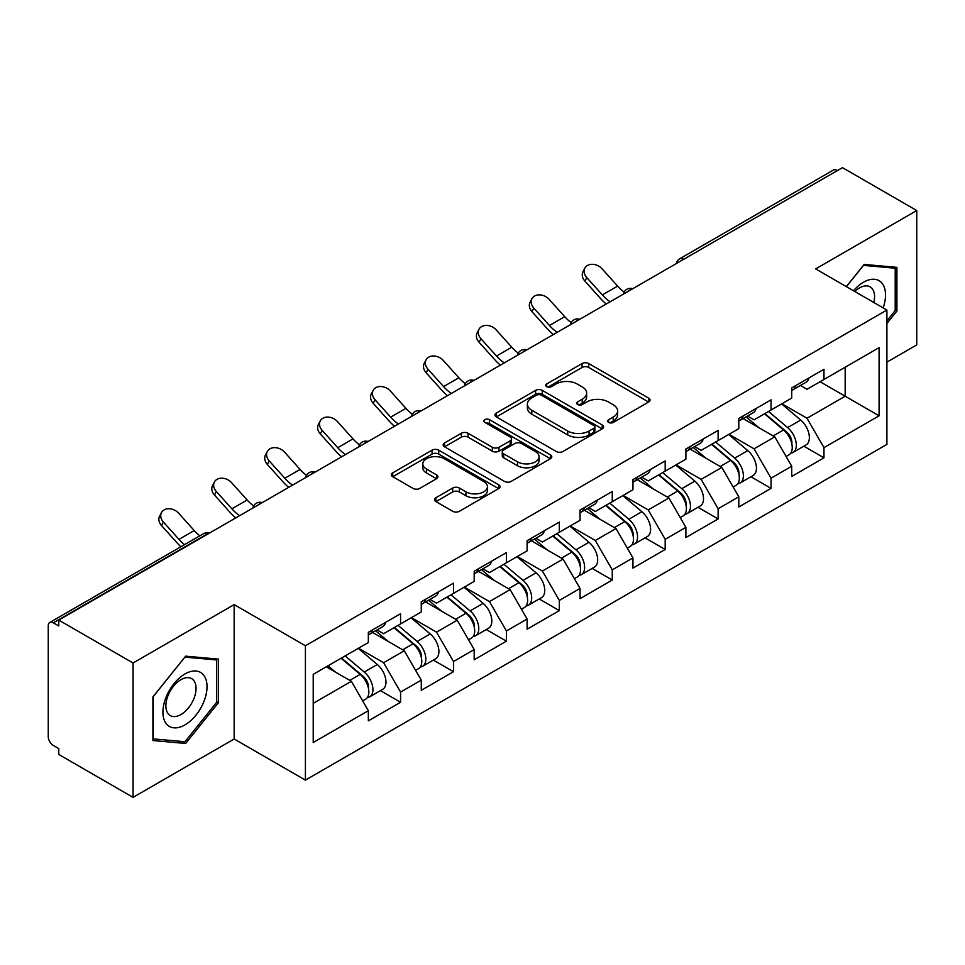 <?xml version="1.0" encoding="UTF-8"?>
<svg xmlns="http://www.w3.org/2000/svg" width="965" height="965" viewBox="0 0 965 965"><rect width="100%" height="100%" fill="white"/><g stroke="black" fill="none" stroke-linecap="round" stroke-linejoin="round"><path stroke-width="1.45" d="M608.625 422.429A3.293 1.906 0 0 0 613.294 422.429L648.673 401.995A4.704 2.714 0 0 0 650.048 400.077A4.704 2.714 0 0 0 648.673 398.147L588.734 363.54A4.704 2.714 0 0 0 582.076 363.54L546.697 383.974A3.293 1.906 0 0 0 545.72 385.312A3.293 1.906 0 0 0 546.697 386.663A3.293 1.906 0 0 0 551.353 386.663L555.937 384.022A15.066 8.697 0 0 1 577.239 384.022L582.245 386.905A15.066 8.697 0 0 1 586.648 393.057A15.066 8.697 0 0 1 582.245 399.208L577.661 401.85A3.293 1.906 0 0 0 576.696 403.201A3.293 1.906 0 0 0 577.661 404.54A3.293 1.906 0 0 0 582.317 404.54L586.901 401.898A15.066 8.697 0 0 1 608.215 401.898L613.209 404.781A15.066 8.697 0 0 1 617.624 410.933A15.066 8.697 0 0 1 613.209 417.085L608.625 419.727A3.293 1.906 0 0 0 607.66 421.078A3.293 1.906 0 0 0 608.625 422.429L608.625 419.727M435.878 497.747A4.704 2.714 0 0 0 434.503 499.665A4.704 2.714 0 0 0 435.878 501.583L452.706 511.293A4.704 2.714 0 0 0 459.364 511.293L498.652 488.604A4.704 2.714 0 0 0 500.039 486.686A4.704 2.714 0 0 0 498.652 484.768L438.713 450.16A4.704 2.714 0 0 0 432.055 450.16L392.755 472.838A4.704 2.714 0 0 0 391.38 474.768A4.704 2.714 0 0 0 392.755 476.686L413.068 488.423A4.704 2.714 0 0 0 419.739 488.423L436.554 478.712A4.704 2.714 0 0 0 437.929 476.782A4.704 2.714 0 0 0 436.554 474.864L426.482 469.05A12.593 7.274 0 0 1 422.791 463.9A12.593 7.274 0 0 1 430.559 457.181A12.593 7.274 0 0 1 444.298 458.761L483.755 481.547A12.593 7.274 0 0 1 487.446 486.686A12.593 7.274 0 0 1 479.665 493.405A12.593 7.274 0 0 1 465.938 491.824L459.364 488.037A4.704 2.714 0 0 0 452.706 488.037L435.878 497.747L435.878 501.583M234.169 604.621L133.061 662.991L58.769 620.097L842.457 167.645L916.75 210.539L815.654 268.909L886.895 310.042L305.41 645.754L234.169 604.621L234.169 738.997L305.41 780.118L305.41 645.754M556.262 451.499A4.704 2.714 0 0 0 562.921 451.499L602.22 428.822A4.704 2.714 0 0 0 603.595 426.892A4.704 2.714 0 0 0 602.22 424.974L542.282 390.367A4.704 2.714 0 0 0 535.623 390.367L496.324 413.056A4.704 2.714 0 0 0 494.949 414.974A4.704 2.714 0 0 0 496.324 416.892L556.262 451.499M486.155 423.14A3.293 1.906 0 0 1 489.496 423.599L489.496 419.679L550.436 454.865A4.704 2.714 0 0 1 551.811 456.795A4.704 2.714 0 0 1 550.436 458.713L511.148 481.402A4.704 2.714 0 0 1 504.478 481.402L444.539 446.795L444.539 442.947A4.704 2.714 0 0 0 443.164 444.865A4.704 2.714 0 0 0 444.539 446.795M444.539 442.947L461.354 433.237A4.704 2.714 0 0 1 468.013 433.237L492.331 447.278A4.704 2.714 0 0 0 498.989 447.278L510.147 440.836A4.704 2.714 0 0 0 511.522 438.906A4.704 2.714 0 0 0 510.147 436.988L484.84 422.381A3.293 1.906 0 0 1 483.875 421.03A3.293 1.906 0 0 1 485.902 419.268A3.293 1.906 0 0 1 489.496 419.679M305.41 780.118L886.895 444.407L886.895 310.042M380.439 690.638L400.572 702.267L400.572 692.086L383.612 662.702L358.498 648.203M400.572 702.267L368.341 720.867L368.341 710.686L313.215 742.519L313.215 674.354L368.341 642.521L368.341 632.34L400.572 613.728L400.572 623.921L421.259 611.967L421.259 601.786L453.49 583.174L453.49 593.366L474.189 581.413L474.189 571.232L506.42 552.619L506.42 562.8L527.107 550.858L527.107 540.677L559.338 522.065L559.338 532.246L580.037 520.304L580.037 510.111L612.268 491.511L612.268 501.691L632.956 489.75L632.956 479.557L665.187 460.956L665.187 471.137L685.886 459.195L685.886 449.002L718.117 430.402L718.117 440.583L738.804 428.641L738.804 418.448L771.035 399.848L771.035 410.029L791.734 398.075L791.734 387.894L823.965 369.281L823.965 379.474L879.091 347.641L879.091 415.806L823.965 447.639L807.005 418.255L781.891 403.756M803.833 446.204L823.965 457.82L823.965 447.639M823.965 457.82L791.734 476.433L791.734 466.24L771.035 478.194L754.075 448.809L728.973 434.31M750.915 476.758L771.035 488.374L771.035 478.194M771.035 488.374L738.804 506.987L738.804 496.794L718.117 508.748L701.157 479.364L676.043 464.877M697.985 507.313L718.117 518.929L718.117 508.748M718.117 518.929L685.886 537.541L685.886 527.36L665.187 539.302L648.227 509.918L623.125 495.431M645.066 537.867L665.187 549.483L665.187 539.302M665.187 549.483L632.956 568.096L632.956 557.915L612.268 569.857L595.308 540.472L570.194 525.985M592.136 568.421L612.268 580.037L612.268 569.857M612.268 580.037L580.037 598.65L580.037 588.469L559.338 600.411L542.378 571.039L517.276 556.54M539.218 598.976L559.338 610.604L559.338 600.411M559.338 610.604L527.107 629.204L527.107 619.023L506.42 630.965L489.46 601.593L464.346 587.094M486.288 629.53L506.42 641.158L506.42 630.965M506.42 641.158L474.189 659.758L474.189 649.578L453.49 661.52L436.53 632.147L411.428 617.648M433.369 660.084L453.49 671.712L453.49 661.52M453.49 671.712L421.259 690.313L421.259 680.132L400.572 692.086M377.05 629.928L383.612 633.716L400.572 623.921M383.612 662.702L404.299 650.748L372.635 632.473M421.259 680.132L404.299 650.748M429.968 599.374L436.53 603.149L453.49 593.366M436.53 632.147L457.229 620.193L425.565 601.919M474.189 649.578L457.229 620.193M482.898 568.807L489.46 572.595L506.42 562.8M489.46 601.593L510.147 589.639L478.483 571.364M527.107 619.023L510.147 589.639M535.816 538.253L542.378 542.041L559.338 532.246M542.378 571.039L563.077 559.085L531.413 540.798M580.037 588.469L563.077 559.085M588.746 507.699L595.308 511.486L612.268 501.691M595.308 540.472L615.996 528.531L584.332 510.244M632.956 557.915L615.996 528.531M641.665 477.144L648.227 480.932L665.187 471.137M648.227 509.918L668.926 497.976L637.262 479.689M685.886 527.36L668.926 497.976M694.595 446.59L701.157 450.378L718.117 440.583M701.157 479.364L721.844 467.422L690.18 449.135M738.804 496.794L721.844 467.422M747.513 416.036L754.075 419.823L771.035 410.029M754.075 448.809L774.774 436.868L743.11 418.581M791.734 466.24L774.774 436.868M837.367 170.576L683.678 259.308M681.519 260.562A7.201 4.149 120 0 1 683.341 259.115A7.201 4.149 60 0 0 679.746 258.753L833.422 170.021A7.201 4.149 60 0 1 837.029 170.383M800.443 385.481L807.005 389.269L823.965 379.474M807.005 418.255L845.171 396.217L845.171 367.231L879.091 347.641M820.057 381.73L879.091 415.806M886.895 362.14L916.75 344.903L916.75 210.539M133.061 662.991L133.061 797.355L58.769 754.461L58.769 748.587L53.34 745.45A7.201 4.149 -120 0 1 48.25 736.645L48.25 625.778A7.201 4.149 -120 0 1 49.746 622.485A7.201 4.149 -120 0 1 53.34 622.835L58.769 625.971L58.769 620.097M133.061 797.355L234.169 738.997M313.215 703.34L351.381 681.302L326.267 666.815M368.341 710.686L351.381 681.302M886.895 323.456L896.907 311.007L896.907 267.353L864.17 264.422L846.329 286.617M218.392 659.095L185.654 656.164L152.916 696.887L152.916 740.541L185.654 743.472L218.392 702.737L218.392 659.095M609.952 422.887L613.209 421.005A15.066 8.697 0 0 0 617.624 414.854L617.624 410.933M586.648 393.057L586.648 396.977A15.066 8.697 0 0 1 582.245 403.129L578.976 405.01M648.613 402.031L588.734 367.46A4.704 2.714 0 0 0 582.076 367.46L548.011 387.134M602.16 428.858L542.282 394.287A4.704 2.714 0 0 0 535.623 394.287L496.384 416.928M593.897 428.243A3.293 1.906 0 0 0 594.862 426.892A3.293 1.906 0 0 0 593.897 425.553L541.281 395.168A3.293 1.906 0 0 0 536.612 395.168L531.787 397.954A15.066 8.697 0 0 0 527.373 404.106A15.066 8.697 0 0 0 531.787 410.27L567.758 431.029A15.066 8.697 0 0 0 589.06 431.029L593.897 428.243L593.897 432.163A3.293 1.906 0 0 0 594.862 430.812L594.862 426.892M527.373 404.106L527.373 408.026A15.066 8.697 0 0 0 531.787 414.178L531.787 410.27M593.897 432.163L589.06 434.95A15.066 8.697 0 0 1 567.758 434.95L531.787 414.178M444.6 446.831L461.354 437.157L461.354 433.237M511.522 438.906L511.522 442.826A4.704 2.714 0 0 1 510.147 444.744L498.989 451.186A4.704 2.714 0 0 1 492.331 451.186L468.013 437.157A4.704 2.714 0 0 0 461.354 437.157M489.496 423.599L550.376 458.749M517.554 461.837A12.593 7.274 0 0 0 531.281 463.417A12.593 7.274 0 0 0 539.061 456.698A12.593 7.274 0 0 0 535.37 451.548L521.462 443.526A4.704 2.714 0 0 0 514.803 443.526L503.646 449.967A4.704 2.714 0 0 0 502.27 451.885A4.704 2.714 0 0 0 503.646 453.815L517.554 461.837L517.554 465.757A12.593 7.274 0 0 0 531.281 467.325A12.593 7.274 0 0 0 539.061 460.607L539.061 456.698M502.27 451.885L502.27 455.806A4.704 2.714 0 0 0 503.646 457.724L503.646 453.815M517.554 465.757L503.646 457.724M487.446 486.686L487.446 490.606A12.593 7.274 0 0 1 479.665 497.325A12.593 7.274 0 0 1 465.938 495.745L459.364 491.945A4.704 2.714 0 0 0 452.706 491.945L435.951 501.619M422.791 463.9L422.791 467.82A12.593 7.274 0 0 0 426.482 472.959L426.482 469.05M436.482 478.749L426.482 472.959M498.591 488.64L438.713 454.081A4.704 2.714 0 0 0 432.055 454.081L392.827 476.722M895.206 310.018L896.907 311.007M216.691 701.76L218.392 702.737M182.192 741.47L185.654 743.472M787.693 432.971L785.317 431.596M790.733 453.152A15.838 9.143 -120 0 0 793.037 452.44A15.838 9.143 -120 0 0 795.884 441.367A15.838 9.143 -120 0 0 787.633 427.579L768.538 411.476M793.037 452.44L806.101 444.889A15.838 9.143 -120 0 0 808.935 433.828A15.838 9.143 -120 0 0 800.697 420.04L781.602 403.925M764.859 413.599L786.644 431.97A9.59 5.537 60 0 1 791.819 443.791M786.077 456.445L788.96 454.78A15.838 9.143 -120 0 0 791.807 443.719A15.838 9.143 -120 0 0 783.568 429.932L764.473 413.816M758.96 427.736L746.078 416.868M606.249 304.011A38.383 22.159 60 0 1 600.507 298.475L584.923 281.129A10.796 8.275 -152.4 0 1 582.993 271.72L584.85 268.173A10.796 8.275 27.6 0 0 586.78 277.582L602.365 294.928A32.147 18.564 -120 0 0 610.133 301.768M624.114 292.057A32.147 18.564 -120 0 1 617.624 286.11L602.051 268.777A10.796 8.275 27.6 0 0 584.85 268.173M791.915 387.797A15.838 9.143 60 0 1 791.734 388.413M795.98 385.445A15.838 9.143 60 0 1 793.037 389.751A15.838 9.143 60 0 1 791.734 390.294M809.044 377.906A15.838 9.143 60 0 1 806.101 382.212L793.037 389.751M883.144 307.871A31.182 18.009 120 0 0 863.482 282.226A31.182 18.009 120 0 0 853.494 290.755M873.82 302.491A21.351 12.328 120 0 0 870.141 286.882A21.351 12.328 120 0 0 859.465 287.932A21.351 12.328 120 0 0 854.785 291.502M846.401 286.653L863.482 265.387L895.206 268.222L895.206 310.525L886.895 320.863M893.107 267.016L895.206 268.222M165.871 723.183A31.182 18.009 120 0 0 195.992 715.113A31.182 18.009 120 0 0 204.073 675.669A31.182 18.009 120 0 0 173.941 683.739A31.182 18.009 120 0 0 165.871 723.183M167.886 713.376A21.351 12.328 120 0 0 170.286 715.596A21.351 12.328 120 0 0 190.141 705.632A21.351 12.328 120 0 0 194.025 680.844A21.351 12.328 120 0 0 191.625 678.612A21.351 12.328 120 0 0 171.77 688.588A21.351 12.328 120 0 0 167.886 713.376M184.966 657.129L216.691 659.964L216.691 702.255L184.966 741.723L153.254 738.888L153.254 696.585L184.906 657.093M214.592 658.745L216.691 659.964M734.775 463.526L732.399 462.151M737.803 483.706A15.838 9.143 -120 0 0 740.107 482.995A15.838 9.143 -120 0 0 742.953 471.933A15.838 9.143 -120 0 0 734.715 458.134L715.62 442.03M740.107 482.995L753.17 475.456A15.838 9.143 -120 0 0 756.017 464.382A15.838 9.143 -120 0 0 747.766 450.595L728.672 434.479M711.941 444.153L733.714 462.524A9.59 5.537 60 0 1 738.9 474.346M733.159 487.011L736.042 485.347A15.838 9.143 -120 0 0 738.888 474.273A15.838 9.143 -120 0 0 730.638 460.486L711.543 444.382M706.042 458.291L693.159 447.422M681.845 494.08L679.469 492.705M684.885 514.261A15.838 9.143 -120 0 0 687.189 513.549A15.838 9.143 -120 0 0 690.035 502.488A15.838 9.143 -120 0 0 681.785 488.688L662.69 472.585M687.189 513.549L700.252 506.01A15.838 9.143 -120 0 0 703.087 494.936A15.838 9.143 -120 0 0 694.848 481.149L675.753 465.046M659.011 474.708L680.795 493.079A9.59 5.537 60 0 1 685.97 504.9M680.228 517.566L683.111 515.901A15.838 9.143 -120 0 0 685.958 504.84A15.838 9.143 -120 0 0 677.72 491.04L658.625 474.937M653.112 488.845L640.229 477.977M628.927 524.634L626.55 523.259M631.954 544.815A15.838 9.143 -120 0 0 634.258 544.103A15.838 9.143 -120 0 0 637.105 533.042A15.838 9.143 -120 0 0 628.866 519.242L609.771 503.139M634.258 544.103L647.322 536.564A15.838 9.143 -120 0 0 650.169 525.503A15.838 9.143 -120 0 0 641.918 511.703L622.823 495.6M606.092 505.262L627.865 523.633A9.59 5.537 60 0 1 633.052 535.454M627.31 548.12L630.193 546.455A15.838 9.143 -120 0 0 633.04 535.394A15.838 9.143 -120 0 0 624.789 521.595L605.694 505.491M600.194 519.399L587.311 508.531M575.996 555.189L573.62 553.813M579.036 575.369A15.838 9.143 -120 0 0 581.34 574.658A15.838 9.143 -120 0 0 584.187 563.596A15.838 9.143 -120 0 0 575.936 549.797L556.841 533.693M581.34 574.658L594.404 567.118A15.838 9.143 -120 0 0 597.239 556.057A15.838 9.143 -120 0 0 589 542.258L569.905 526.154M553.162 535.816L574.947 554.187A9.59 5.537 60 0 1 580.122 566.009M574.38 578.674L577.263 577.01A15.838 9.143 -120 0 0 580.11 565.948A15.838 9.143 -120 0 0 571.871 552.149L552.776 536.045M547.264 549.954L534.381 539.085M523.078 585.743L520.702 584.368M526.106 605.923A15.838 9.143 -120 0 0 528.41 605.212A15.838 9.143 -120 0 0 531.257 594.151A15.838 9.143 -120 0 0 523.018 580.363L503.923 564.248M528.41 605.212L541.474 597.673A15.838 9.143 -120 0 0 544.32 586.611A15.838 9.143 -120 0 0 536.07 572.812L516.975 556.708M500.244 566.371L522.017 584.742A9.59 5.537 60 0 1 527.204 596.575M521.462 609.229L524.345 607.564A15.838 9.143 -120 0 0 527.192 596.503A15.838 9.143 -120 0 0 518.941 582.703L499.846 566.6M494.345 580.52L481.463 569.639M553.331 334.566A38.383 22.159 60 0 1 547.577 329.029L532.005 311.695A10.796 8.275 -152.4 0 1 530.075 302.274L531.92 298.728A10.796 8.275 27.6 0 0 533.862 308.137L549.435 325.482A32.147 18.564 -120 0 0 557.203 332.322M571.196 322.612A32.147 18.564 -120 0 1 564.706 316.665L549.121 299.331A10.796 8.275 27.6 0 0 531.92 298.728M738.985 418.352A15.838 9.143 60 0 1 738.804 418.979M743.062 415.999A15.838 9.143 60 0 1 740.107 420.318A15.838 9.143 60 0 1 738.804 420.849M756.114 408.46A15.838 9.143 60 0 1 753.17 412.767L740.107 420.318M500.401 365.12A38.383 22.159 60 0 1 494.659 359.583L479.074 342.249A10.796 8.275 -152.4 0 1 477.144 332.829L479.002 329.282A10.796 8.275 27.6 0 0 480.932 338.703L496.517 356.037A32.147 18.564 -120 0 0 504.285 362.876M518.265 353.166A32.147 18.564 -120 0 1 511.776 347.219L496.203 329.885A10.796 8.275 27.6 0 0 479.002 329.282M686.067 448.906A15.838 9.143 60 0 1 685.886 449.533M690.132 446.554A15.838 9.143 60 0 1 687.189 450.872A15.838 9.143 60 0 1 685.886 451.403M703.196 439.015A15.838 9.143 60 0 1 700.252 443.321L687.189 450.872M447.483 395.674A38.383 22.159 60 0 1 441.729 390.137L426.156 372.804A10.796 8.275 -152.4 0 1 424.226 363.395L426.072 359.836A10.796 8.275 27.6 0 0 428.014 369.257L443.586 386.591A32.147 18.564 -120 0 0 451.355 393.431M465.347 383.72A32.147 18.564 -120 0 1 458.858 377.773L443.273 360.44A10.796 8.275 27.6 0 0 426.072 359.836M633.137 479.46A15.838 9.143 60 0 1 632.956 480.088M637.214 477.108A15.838 9.143 60 0 1 634.258 481.426A15.838 9.143 60 0 1 632.956 481.957M650.265 469.569A15.838 9.143 60 0 1 647.322 473.887L634.258 481.426M394.552 426.228A38.383 22.159 60 0 1 388.811 420.692L373.226 403.358A10.796 8.275 -152.4 0 1 371.296 393.949L373.153 390.391A10.796 8.275 27.6 0 0 375.083 399.812L390.668 417.145A32.147 18.564 -120 0 0 398.436 423.997M412.417 414.274A32.147 18.564 -120 0 1 405.927 408.34L390.355 390.994A10.796 8.275 27.6 0 0 373.153 390.391M580.218 510.015A15.838 9.143 60 0 1 580.037 510.642M584.283 507.662A15.838 9.143 60 0 1 581.34 511.981A15.838 9.143 60 0 1 580.037 512.512M597.347 500.123A15.838 9.143 60 0 1 594.404 504.442L581.34 511.981M341.634 456.783A38.383 22.159 60 0 1 335.88 451.246L320.308 433.912A10.796 8.275 -152.4 0 1 318.378 424.504L320.223 420.957A10.796 8.275 27.6 0 0 322.165 430.366L337.738 447.7A32.147 18.564 -120 0 0 345.506 454.551M359.499 444.841A32.147 18.564 -120 0 1 353.009 438.894L337.424 421.548A10.796 8.275 27.6 0 0 320.223 420.957M527.288 540.569A15.838 9.143 60 0 1 527.107 541.196M531.365 538.217A15.838 9.143 60 0 1 528.41 542.535A15.838 9.143 60 0 1 527.107 543.066M544.417 530.678A15.838 9.143 60 0 1 541.474 534.996L528.41 542.535M470.148 616.297L467.772 614.922M473.188 636.478A15.838 9.143 -120 0 0 475.492 635.766A15.838 9.143 -120 0 0 478.338 624.705A15.838 9.143 -120 0 0 470.088 610.917L450.993 594.802M475.492 635.766L488.555 628.227A15.838 9.143 -120 0 0 491.39 617.166A15.838 9.143 -120 0 0 483.151 603.366L464.056 587.263M447.314 596.925L469.099 615.308A9.59 5.537 60 0 1 474.273 627.129M468.532 639.783L471.415 638.118A15.838 9.143 -120 0 0 474.261 627.057A15.838 9.143 -120 0 0 466.023 613.258L446.928 597.154M441.415 611.074L428.532 600.194M288.704 487.349A38.383 22.159 60 0 1 282.962 481.812L267.377 464.467A10.796 8.275 -152.4 0 1 265.447 455.058L267.305 451.511A10.796 8.275 27.6 0 0 269.235 460.92L284.82 478.254A32.147 18.564 -120 0 0 292.588 485.106M306.568 475.395A32.147 18.564 -120 0 1 300.079 469.448L284.506 452.103A10.796 8.275 27.6 0 0 267.305 451.511M474.37 571.123A15.838 9.143 60 0 1 474.189 571.75M478.435 568.771A15.838 9.143 60 0 1 475.492 573.089A15.838 9.143 60 0 1 474.189 573.632M491.499 561.232A15.838 9.143 60 0 1 488.555 565.55L475.492 573.089M417.23 646.852L414.854 645.489M420.257 667.044A15.838 9.143 -120 0 0 422.561 666.32A15.838 9.143 -120 0 0 425.408 655.259A15.838 9.143 -120 0 0 417.169 641.472L398.075 625.356M422.561 666.32L435.625 658.781A15.838 9.143 -120 0 0 438.472 647.72A15.838 9.143 -120 0 0 430.221 633.933L411.126 617.817M394.395 627.479L416.168 645.862A9.59 5.537 60 0 1 421.355 657.684M415.613 670.337L418.496 668.673A15.838 9.143 -120 0 0 421.343 657.611A15.838 9.143 -120 0 0 413.092 643.824L393.997 627.708M388.497 641.629L375.614 630.76M235.786 517.903A38.383 22.159 60 0 1 230.032 512.367L214.459 495.021A10.796 8.275 -152.4 0 1 212.529 485.612L214.375 482.066A10.796 8.275 27.6 0 0 216.317 491.475L231.89 508.82A32.147 18.564 -120 0 0 239.658 515.66M253.65 505.95A32.147 18.564 -120 0 1 247.161 500.003L231.576 482.657A10.796 8.275 27.6 0 0 214.375 482.066M421.44 601.678A15.838 9.143 60 0 1 421.259 602.305M425.517 599.325A15.838 9.143 60 0 1 422.561 603.644A15.838 9.143 60 0 1 421.259 604.187M438.568 591.786A15.838 9.143 60 0 1 435.625 596.105L422.561 603.644M364.3 677.406L361.923 676.043M367.339 697.599A15.838 9.143 -120 0 0 369.643 696.875A15.838 9.143 -120 0 0 372.49 685.813A15.838 9.143 -120 0 0 364.239 672.026L345.144 655.91M369.643 696.875L382.707 689.336A15.838 9.143 -120 0 0 385.542 678.274A15.838 9.143 -120 0 0 377.303 664.487L358.208 648.371M341.465 658.034L363.25 676.417A9.59 5.537 60 0 1 368.425 688.238M362.683 700.892L365.566 699.227A15.838 9.143 -120 0 0 368.413 688.166A15.838 9.143 -120 0 0 360.174 674.378L341.079 658.263M335.567 672.183L328.016 665.802M180.901 546.757A38.383 22.159 60 0 1 177.114 542.921L161.529 525.575A10.796 8.275 -152.4 0 1 159.599 516.166L161.457 512.62A10.796 8.275 27.6 0 0 163.387 522.029L178.971 539.375A32.147 18.564 -120 0 0 184.568 544.646M199.839 535.828A32.147 18.564 -120 0 1 194.23 530.557L178.658 513.211A10.796 8.275 27.6 0 0 161.457 512.62M368.521 632.232A15.838 9.143 60 0 1 368.341 632.859M372.587 629.892A15.838 9.143 60 0 1 369.643 634.198A15.838 9.143 60 0 1 368.341 634.741M385.65 622.341A15.838 9.143 60 0 1 382.707 626.659L369.643 634.198M207.366 534.308L207.029 534.115A7.201 4.149 -120 0 0 203.422 533.754L49.746 622.485M207.017 534.115L53.34 622.835M628.589 291.116A7.201 4.149 120 0 1 630.41 289.669A7.201 4.149 -60 0 1 632.244 289.005M575.671 321.671A7.201 4.149 120 0 1 577.492 320.223A7.201 4.149 -60 0 1 579.314 319.56M524.574 350.778A7.201 4.149 -60 0 1 526.395 350.114M524.562 350.778A7.201 4.149 120 0 0 522.74 352.225M469.822 382.779A7.201 4.149 120 0 1 471.644 381.332A7.201 4.149 -60 0 1 473.465 380.668M416.892 413.334A7.201 4.149 120 0 1 418.714 411.886A7.201 4.149 -60 0 1 420.547 411.223M363.974 443.888A7.201 4.149 120 0 1 365.795 442.44A7.201 4.149 -60 0 1 367.617 441.777M311.044 474.442A7.201 4.149 120 0 1 312.865 472.995A7.201 4.149 -60 0 1 314.699 472.331M258.125 504.997A7.201 4.149 120 0 1 259.947 503.549A7.201 4.149 -60 0 1 261.768 502.898M207.029 534.115A7.201 4.149 -60 0 1 208.85 533.452M613.209 421.005L613.209 417.085M577.661 404.54L577.661 401.85M582.245 403.129L582.245 399.208M546.697 386.663L546.697 383.974M582.076 367.46L582.076 363.54M588.734 367.46L588.734 363.54M648.673 401.995L648.673 398.147M496.324 416.892L496.324 413.056M535.623 394.287L535.623 390.367M542.282 394.287L542.282 390.367M602.22 428.822L602.22 424.974M567.758 434.95L567.758 431.029M589.06 434.95L589.06 431.029M468.013 437.157L468.013 433.237M492.331 451.186L492.331 447.278M498.989 451.186L498.989 447.278M510.147 444.744L510.147 440.836M550.436 458.713L550.436 454.865M452.706 491.945L452.706 488.037M459.364 491.945L459.364 488.037M465.938 495.745L465.938 491.824M436.554 478.712L436.554 474.864M392.755 476.686L392.755 472.838M432.055 454.081L432.055 450.16M438.713 454.081L438.713 450.16M498.652 488.604L498.652 484.768M787.633 427.579L800.697 420.04M773.158 435.939L783.568 429.932M586.78 277.582L584.923 281.129M617.624 286.11L602.365 294.928M734.715 458.134L747.766 450.595M720.24 466.493L730.638 460.486M681.785 488.688L694.848 481.149M667.31 497.047L677.72 491.04M628.866 519.242L641.918 511.703M614.391 527.602L624.789 521.595M575.936 549.797L589 542.258M561.461 558.156L571.871 552.149M523.018 580.363L536.07 572.812M508.543 588.71L518.941 582.703M533.862 308.137L532.005 311.695M564.706 316.665L549.435 325.482M480.932 338.703L479.074 342.249M511.776 347.219L496.517 356.037M428.014 369.257L426.156 372.804M458.858 377.773L443.586 386.591M375.083 399.812L373.226 403.358M405.927 408.34L390.668 417.145M322.165 430.366L320.308 433.912M353.009 438.894L337.738 447.7M470.088 610.917L483.151 603.366M455.613 619.265L466.023 613.258M269.235 460.92L267.377 464.467M300.079 469.448L284.82 478.254M417.169 641.472L430.221 633.933M402.695 649.819L413.092 643.824M216.317 491.475L214.459 495.021M247.161 500.003L231.89 508.82M364.239 672.026L377.303 664.487M349.764 680.373L360.174 674.378M163.387 522.029L161.529 525.575M194.23 530.557L178.971 539.375M679.746 258.753A7.201 7.201 0 0 0 676.284 263.578M632.726 288.728A7.201 7.201 0 0 0 623.354 294.132M579.796 319.282A7.201 7.201 0 0 0 570.436 324.686M526.878 349.837A7.201 7.201 0 0 0 517.505 355.241M473.948 380.391A7.201 7.201 0 0 0 464.587 385.795M421.03 410.945A7.201 7.201 0 0 0 411.657 416.349M368.099 441.5A7.201 7.201 0 0 0 358.739 446.916M315.181 472.054A7.201 7.201 0 0 0 305.809 477.47M262.251 502.62A7.201 7.201 0 0 0 252.89 508.024M209.333 533.175A7.201 7.201 0 0 0 203.422 533.754"/></g></svg>
